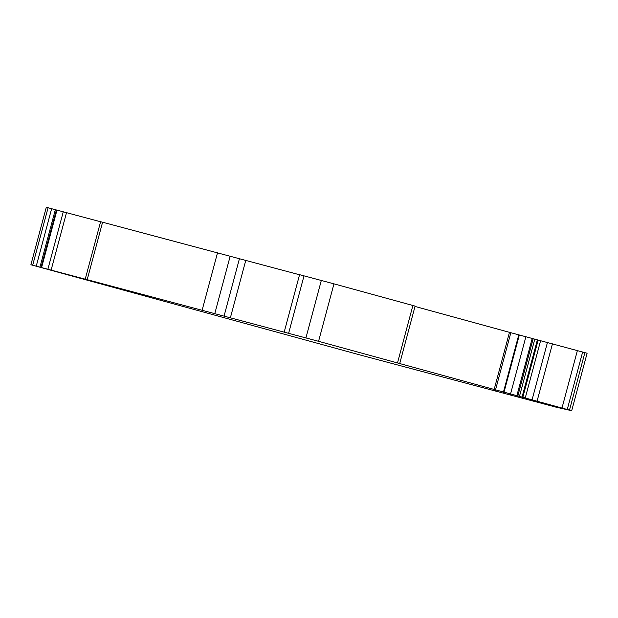 <?xml version="1.0" encoding="UTF-8"?>
<svg xmlns="http://www.w3.org/2000/svg" width="618" height="618" viewBox="0 0 618 618"><rect width="100%" height="100%" fill="white"/><g stroke="black" fill="none" stroke-linecap="round" stroke-linejoin="round"><path stroke-width="0.93" d="M299.552 274.771L100.61 221.7L85.214 279.166L87.192 279.684L102.588 222.217M30.9 264.751L32.684 265.222L48.08 207.756L46.296 207.293L30.9 264.751L360.665 355.126L555.922 407.138L571.696 410.707L318.571 341.306L87.192 279.684M48.08 207.756L100.603 221.754M399.707 363.562L415.103 306.103L333.967 283.847L299.575 274.67L284.18 332.136M494.068 389.803L509.464 332.337L415.01 306.443M509.464 332.337L587.092 353.241M503.925 392.5L519.321 335.041M510.46 394.292L525.856 336.825M521.978 397.304L537.382 339.838M32.684 265.222L85.214 279.166M571.696 410.707L587.1 353.249M47.864 269.309L63.26 211.843M214.763 313.681L230.166 256.215M224.025 316.215L239.421 258.749M230.344 317.915L245.748 260.448M495.443 390.174L510.839 332.708M503.376 392.345L518.772 334.886M516.779 395.976L532.175 338.51M517.753 396.231L533.149 338.764M519.39 396.625L534.786 339.158M522.774 397.498L538.17 340.031M525.207 398.139L540.603 340.672M532.036 399.954L547.44 342.488M537.042 401.298L552.446 343.832M561.986 408.042L577.382 350.576M567.254 409.479L582.65 352.013M569.495 410.089L584.891 352.623M397.498 362.944L412.894 305.477M318.571 341.306L333.967 283.847M305.925 337.907L321.321 280.441M288.621 333.303L304.017 275.837M202.117 310.275L217.513 252.808M41.576 267.594L56.972 210.128M40.997 267.439L56.392 209.973M51.101 270.166L66.497 212.708M36.246 266.165L51.642 208.699M39.946 267.154L55.342 209.687"/></g></svg>
